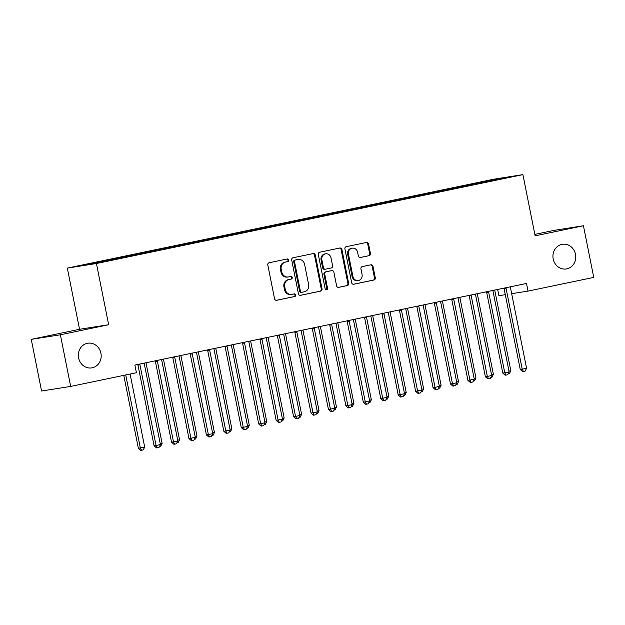<?xml version="1.0" encoding="UTF-8"?>
<svg xmlns="http://www.w3.org/2000/svg" width="625" height="625" viewBox="0 0 625 625"><rect width="100%" height="100%" fill="white"/><g stroke="black" fill="none" stroke-linecap="round" stroke-linejoin="round"><path stroke-width="0.94" d="M288.797 260.023A1.344 1.227 81.1 0 0 287.336 258.953L269.148 262.75A1.914 1.75 81.1 0 0 267.812 264.984L274.562 298.773A1.914 1.75 81.1 0 0 276.648 300.297L294.836 296.5A1.344 1.227 81.1 0 0 294.312 293.875L291.961 294.367A6.125 5.594 81.1 0 1 291.711 294.414A6.125 5.594 81.1 0 1 285.281 289.5L284.719 286.68A6.125 5.594 81.1 0 1 288.992 279.531L291.344 279.047A1.344 1.227 81.1 0 0 290.875 276.406A1.344 1.227 81.1 0 0 290.82 276.414L288.469 276.906A6.125 5.594 81.1 0 1 288.219 276.953A6.125 5.594 81.1 0 1 281.789 272.039L281.227 269.227A6.125 5.594 81.1 0 1 285.508 262.078L287.859 261.586A1.344 1.227 81.1 0 0 288.797 260.023M288.219 276.953L287.43 277.078A6.125 5.594 81.1 0 1 281.008 272.164L280.445 269.352A6.125 5.594 81.1 0 1 284.719 262.195L287.07 261.711A1.344 1.227 81.1 0 0 286.844 259.062M276.297 300.328L294.047 296.625A1.344 1.227 81.1 0 0 293.82 293.977M291.711 294.414L290.922 294.531A6.125 5.594 81.1 0 1 284.492 289.625L283.93 286.805A6.125 5.594 81.1 0 1 288.203 279.656L290.562 279.164A1.344 1.227 81.1 0 0 290.328 276.516M553.195 258.953A12.484 11.398 81.1 0 0 566.289 268.961A12.484 11.398 81.1 0 0 575.516 254.305A12.484 11.398 81.1 0 0 562.422 244.297A12.484 11.398 81.1 0 0 553.195 258.953M78.602 357.883A12.484 11.398 81.1 0 0 91.695 367.891A12.484 11.398 81.1 0 0 100.922 353.227A12.484 11.398 81.1 0 0 87.82 343.219A12.484 11.398 81.1 0 0 78.602 357.883M369.086 255.703A1.914 1.75 81.1 0 0 370.422 253.469L368.531 243.984A1.914 1.75 81.1 0 0 366.445 242.469L346.25 246.68A1.914 1.75 81.1 0 0 344.914 248.914L351.664 282.703A1.914 1.75 81.1 0 0 353.75 284.219L373.945 280.016A1.914 1.75 81.1 0 0 375.281 277.781L372.992 266.328A1.914 1.75 81.1 0 0 370.906 264.805L362.266 266.609A1.914 1.75 81.1 0 0 360.93 268.844L362.062 274.523A5.125 4.672 81.1 0 1 358.281 280.539A5.125 4.672 81.1 0 1 352.906 276.43L348.461 254.188A5.125 4.672 81.1 0 1 352.242 248.172A5.125 4.672 81.1 0 1 357.617 252.273L358.359 255.984A1.914 1.75 81.1 0 0 360.445 257.5L368.305 255.828A1.914 1.75 81.1 0 0 369.641 253.594L367.742 244.109A1.914 1.75 81.1 0 0 366.008 242.555M526.492 283.445L134.883 365.07L136.414 372.727L70.68 386.422L60.367 334.789L108.664 324.719L96.43 263.516L522.906 174.625L535.133 235.828L583.43 225.758L593.75 277.398L528.016 291.102L526.492 283.445M315.305 255.078A1.914 1.75 81.1 0 0 313.219 253.562L293.023 257.773A1.914 1.75 81.1 0 0 291.688 260.008L298.438 293.797A1.914 1.75 81.1 0 0 300.523 295.32L320.719 291.109A1.914 1.75 81.1 0 0 322.055 288.875L315.305 255.078L314.516 255.203A1.914 1.75 81.1 0 0 312.789 253.648M319.633 252.227L339.828 248.016A1.914 1.75 81.1 0 1 341.914 249.531L348.672 283.328A1.914 1.75 81.1 0 1 347.336 285.562L338.688 287.359A1.914 1.75 81.1 0 1 336.602 285.844L333.867 272.133A1.914 1.75 81.1 0 0 331.781 270.617L326.047 271.812A1.914 1.75 81.1 0 0 324.711 274.047L327.562 288.312A1.344 1.227 81.1 0 1 325.164 288.812L318.297 254.461A1.914 1.75 81.1 0 1 319.633 252.227M96.43 263.516L67.32 268.094L493.789 179.195L522.906 174.625M108.562 260.555L108.414 259.82L81.57 265.555L115.656 259.219L489.445 181.305M108.414 259.82L118.188 257.922L118.625 258.602M126 256.922L125.852 256.18L118.188 257.922M125.852 256.18L135.617 254.289L136.062 254.961M143.438 253.281L143.289 252.547L135.617 254.289M143.289 252.547L153.055 250.656L153.492 251.328M160.867 249.648L160.727 248.914L153.055 250.656M160.727 248.914L170.492 247.023L170.93 247.695M178.305 246.016L178.156 245.281L170.492 247.023M178.156 245.281L187.93 243.391L188.367 244.062M195.742 242.383L195.594 241.648L187.93 243.391M195.594 241.648L205.359 239.75L205.805 240.43M213.18 238.75L213.031 238.008L205.359 239.75M213.031 238.008L222.797 236.117L223.234 236.789M230.609 235.109L230.469 234.375L222.797 236.117M230.469 234.375L240.234 232.484L240.672 233.156M248.047 231.477L247.898 230.742L240.234 232.484M247.898 230.742L257.672 228.852L258.109 229.523M265.484 227.844L265.336 227.109L257.672 228.852M265.336 227.109L275.102 225.219L275.547 225.891M282.922 224.211L282.773 223.477L275.102 225.219M282.773 223.477L292.539 221.578L292.977 222.258M300.352 220.578L300.211 219.836L292.539 221.578M300.211 219.836L309.977 217.945L310.414 218.625M317.789 216.938L317.641 216.203L309.977 217.945M317.641 216.203L327.414 214.312L327.852 214.984M335.227 213.305L335.078 212.57L327.414 214.312M335.078 212.57L344.844 210.68L345.289 211.352M352.664 209.672L352.516 208.938L344.844 210.68M352.516 208.938L362.281 207.047L362.719 207.719M370.094 206.039L369.953 205.305L362.281 207.047M369.953 205.305L379.719 203.406L380.156 204.086M387.531 202.406L387.383 201.672L379.719 203.406M387.383 201.672L397.156 199.773L397.594 200.453M404.969 198.766L404.82 198.031L397.156 199.773M404.82 198.031L414.586 196.141L415.031 196.812M422.406 195.133L422.258 194.398L414.586 196.141M422.258 194.398L432.023 192.508L432.461 193.18M439.836 191.5L439.695 190.766L432.023 192.508M439.695 190.766L449.461 188.875L449.898 189.547M457.273 187.867L457.125 187.133L449.461 188.875M457.125 187.133L466.898 185.242L467.336 185.914M474.711 184.234L474.563 183.5L466.898 185.242M474.563 183.5L508.656 177.156L489.477 181.156M477.359 183.055L477.711 183.609M496.539 179.062L496.359 179.719M459.922 186.695L460.281 187.242M442.484 190.328L442.844 190.875M425.047 193.961L425.406 194.508M407.617 197.594L407.969 198.141M390.18 201.227L390.539 201.773M372.742 204.867L373.102 205.414M355.305 208.5L355.664 209.047M337.875 212.133L338.227 212.68M320.438 215.766L320.797 216.312M303 219.398L303.359 219.945M285.562 223.031L285.922 223.586M268.133 226.672L268.484 227.219M250.695 230.305L251.055 230.852M233.258 233.938L233.617 234.484M215.82 237.57L216.18 238.117M198.391 241.203L198.742 241.758M180.953 244.844L181.312 245.391M163.516 248.477L163.875 249.023M146.078 252.109L146.438 252.656M128.648 255.742L129 256.289M111.211 259.375L111.57 259.93M497.664 289.453L498.906 295.672L505.289 294.664M511.656 293.664L528.016 291.102M583.43 225.758L554.32 230.328L534.852 234.391M108.664 324.719L79.547 329.289L31.25 339.359L60.367 334.789M31.25 339.359L41.57 391L70.68 386.422M79.547 329.289L67.32 268.094M100.75 261.562L101.109 262.109M300.172 295.352L319.938 291.234A1.914 1.75 81.1 0 0 321.273 289L314.516 255.203M295.43 260.008A1.344 1.227 81.1 0 0 294.492 261.57L300.422 291.234A1.344 1.227 81.1 0 0 301.883 292.297L304.367 291.781A6.125 5.594 81.1 0 0 308.641 284.633L304.586 264.352A6.125 5.594 81.1 0 0 298.164 259.445A6.125 5.594 81.1 0 0 297.914 259.492L294.641 260.133A1.344 1.227 81.1 0 0 293.711 261.695L294.492 261.57M301.773 292.312L301.094 292.422A1.344 1.227 81.1 0 1 299.633 291.352L293.711 261.695M298.164 259.445L297.375 259.57A6.125 5.594 81.1 0 0 297.125 259.609L297.914 259.492M294.641 260.133L297.125 259.609M338.336 287.398L346.547 285.688A1.914 1.75 81.1 0 0 347.883 283.453L341.133 249.656A1.914 1.75 81.1 0 0 339.398 248.102M331.148 270.719A1.914 1.75 81.1 0 0 330.992 270.742L325.258 271.938A1.914 1.75 81.1 0 0 323.922 274.172L326.773 288.438L327.562 288.312M326.164 289.875A1.344 1.227 81.1 0 0 326.773 288.438M331.023 257.914A5.125 4.672 81.1 0 0 325.648 253.812A5.125 4.672 81.1 0 0 321.867 259.828L323.438 267.664A1.914 1.75 81.1 0 0 325.523 269.18L331.25 267.984A1.914 1.75 81.1 0 0 332.594 265.75L331.023 257.914M325.648 253.812L324.867 253.938A5.125 4.672 81.1 0 0 321.078 259.945L321.867 259.828M325.367 269.211L324.734 269.305A1.914 1.75 81.1 0 1 322.648 267.789L321.078 259.945M360.094 257.539L368.305 255.828M352.242 248.172L351.461 248.297A5.125 4.672 81.1 0 0 347.672 254.305L348.461 254.188M358.281 280.539L357.492 280.656A5.125 4.672 81.1 0 1 352.117 276.555L347.672 254.305M353.398 284.258L373.156 280.133A1.914 1.75 81.1 0 0 374.492 277.906L372.203 266.453A1.914 1.75 81.1 0 0 370.477 264.898M123.781 375.359L138.352 448.258L144.68 447.039L130.094 374.039M125.734 374.953L140.32 447.945L141.531 450.25L140.742 450.375L138.352 448.258M144.68 447.039L143.273 449.891L141.531 450.25M139.93 364.766L137.961 365.078L154.086 445.781L156.055 445.477L139.93 364.766A1.953 1.781 81.1 0 0 139.664 364.078M160.414 444.57L159.016 447.422L157.273 447.781L156.055 445.477L160.414 444.57L144.289 363.859A1.953 1.781 81.1 0 1 144.273 363.117M137.961 365.078A1.953 1.781 81.1 0 0 137.742 364.477M157.273 447.781L156.484 447.906L154.086 445.781M160.258 443.789L162.109 443.406L146 362.758M162.109 443.406L160.711 446.258L159.453 446.516M177.695 440.156L179.547 439.773L163.438 359.125M179.547 439.773L178.148 442.625L176.891 442.883M157.367 361.133L155.398 361.438L171.523 442.148L173.492 441.844L157.367 361.133A1.953 1.781 81.1 0 0 157.094 360.445M177.852 440.93L176.453 443.781L174.703 444.148L173.492 441.844L177.852 440.93L161.727 360.227A1.953 1.781 81.1 0 1 161.703 359.484M155.398 361.438A1.953 1.781 81.1 0 0 155.18 360.844M174.703 444.148L173.922 444.273L171.523 442.148M174.797 357.5L172.836 357.805L188.961 438.516L190.93 438.203L174.797 357.5A1.953 1.781 81.1 0 0 174.531 356.812M195.289 437.297L193.883 440.148L192.141 440.516L190.93 438.203L195.289 437.297L179.156 356.586A1.953 1.781 81.1 0 1 179.141 355.852M172.836 357.805A1.953 1.781 81.1 0 0 172.617 357.211M192.141 440.516L191.352 440.641L188.961 438.516M195.133 436.523L196.984 436.133L180.867 355.492M196.984 436.133L195.586 438.984L194.328 439.25M212.57 432.891L214.422 432.5L198.305 351.852M214.422 432.5L213.016 435.352L211.766 435.617M192.234 353.859L190.266 354.172L206.398 434.883L208.359 434.57L192.234 353.859A1.953 1.781 81.1 0 0 191.969 353.18M212.719 433.664L211.32 436.516L209.578 436.883L208.359 434.57L212.719 433.664L196.594 352.953A1.953 1.781 81.1 0 1 196.578 352.211M190.266 354.172A1.953 1.781 81.1 0 0 190.055 353.578M209.578 436.883L208.789 437L206.398 434.883M209.672 350.227L207.703 350.539L223.828 431.25L225.797 430.938L209.672 350.227A1.953 1.781 81.1 0 0 209.406 349.539M230.156 430.031L228.758 432.883L227.016 433.242L225.797 430.938L230.156 430.031L214.031 349.32A1.953 1.781 81.1 0 1 214.016 348.578M207.703 350.539A1.953 1.781 81.1 0 0 207.484 349.938M227.016 433.242L226.227 433.367L223.828 431.25M230 429.25L231.852 428.867L215.742 348.219M231.852 428.867L230.453 431.719L229.195 431.984M227.109 346.594L225.141 346.906L241.266 427.609L243.234 427.305L227.109 346.594A1.953 1.781 81.1 0 0 226.836 345.906M247.594 426.398L246.195 429.25L244.445 429.609L243.234 427.305L247.594 426.398L231.469 345.688A1.953 1.781 81.1 0 1 231.445 344.945M225.141 346.906A1.953 1.781 81.1 0 0 224.922 346.305M244.445 429.609L243.664 429.734L241.266 427.609M247.438 425.617L249.289 425.234L233.18 344.586M249.289 425.234L247.891 428.086L246.633 428.344M244.539 342.961L242.578 343.266L258.703 423.977L260.672 423.672L244.539 342.961A1.953 1.781 81.1 0 0 244.273 342.273M265.031 422.758L263.625 425.609L261.883 425.977L260.672 423.672L265.031 422.758L248.898 342.055A1.953 1.781 81.1 0 1 248.883 341.312M242.578 343.266A1.953 1.781 81.1 0 0 242.359 342.672M261.883 425.977L261.094 426.102L258.703 423.977M264.875 421.984L266.727 421.602L250.609 340.953M266.727 421.602L265.328 424.453L264.07 424.711M282.312 418.352L284.164 417.961L268.047 337.32M284.164 417.961L282.758 420.812L281.508 421.078M299.742 414.719L301.594 414.328L285.484 333.68M301.594 414.328L300.195 417.18L298.938 417.445M317.18 411.078L319.031 410.695L302.922 330.047M319.031 410.695L317.633 413.547L316.375 413.812M334.617 407.445L336.469 407.062L320.352 326.414M336.469 407.062L335.07 409.914L333.812 410.172M352.055 403.812L353.906 403.43L337.789 322.781M353.906 403.43L352.5 406.281L351.25 406.539M369.484 400.18L371.344 399.789L355.227 319.148M371.344 399.789L369.938 402.641L368.68 402.906M386.922 396.547L388.773 396.156L372.664 315.516M388.773 396.156L387.375 399.008L386.117 399.273M404.359 392.914L406.211 392.523L390.094 311.875M406.211 392.523L404.812 395.375L403.555 395.641M261.977 339.328L260.008 339.633L276.141 420.344L278.102 420.039L261.977 339.328A1.953 1.781 81.1 0 0 261.711 338.641M282.461 419.125L281.062 421.977L279.32 422.344L278.102 420.039L282.461 419.125L266.336 338.414A1.953 1.781 81.1 0 1 266.32 337.68M260.008 339.633A1.953 1.781 81.1 0 0 259.797 339.039M279.32 422.344L278.531 422.469L276.141 420.344M279.414 335.688L277.445 336L293.57 416.711L295.539 416.398L279.414 335.688A1.953 1.781 81.1 0 0 279.148 335.008M299.898 415.492L298.5 418.344L296.758 418.711L295.539 416.398L299.898 415.492L283.773 334.781A1.953 1.781 81.1 0 1 283.758 334.047M277.445 336A1.953 1.781 81.1 0 0 277.227 335.406M296.758 418.711L295.969 418.828L293.57 416.711M296.852 332.055L294.883 332.367L311.008 413.078L312.977 412.766L296.852 332.055A1.953 1.781 81.1 0 0 296.578 331.367M317.336 411.859L315.938 414.711L314.188 415.07L312.977 412.766L317.336 411.859L301.211 331.148A1.953 1.781 81.1 0 1 301.188 330.406M294.883 332.367A1.953 1.781 81.1 0 0 294.664 331.766M314.188 415.07L313.406 415.195L311.008 413.078M314.281 328.422L312.32 328.734L328.445 409.445L330.414 409.133L314.281 328.422A1.953 1.781 81.1 0 0 314.016 327.734M334.773 408.227L333.367 411.078L331.625 411.438L330.414 409.133L334.773 408.227L318.641 327.516A1.953 1.781 81.1 0 1 318.625 326.773M312.32 328.734A1.953 1.781 81.1 0 0 312.102 328.133M331.625 411.438L330.836 411.562L328.445 409.445M331.719 324.789L329.75 325.094L345.883 405.805L347.844 405.5L331.719 324.789A1.953 1.781 81.1 0 0 331.453 324.102M352.203 404.586L350.805 407.438L349.062 407.805L347.844 405.5L352.203 404.586L336.078 323.883A1.953 1.781 81.1 0 1 336.062 323.141M329.75 325.094A1.953 1.781 81.1 0 0 329.539 324.5M349.062 407.805L348.273 407.93L345.883 405.805M349.156 321.156L347.188 321.461L363.312 402.172L365.281 401.867L349.156 321.156A1.953 1.781 81.1 0 0 348.891 320.469M369.641 400.953L368.242 403.805L366.5 404.172L365.281 401.867L369.641 400.953L353.516 320.242A1.953 1.781 81.1 0 1 353.5 319.508M347.188 321.461A1.953 1.781 81.1 0 0 346.969 320.867M366.5 404.172L365.711 404.297L363.312 402.172M366.594 317.523L364.625 317.828L380.75 398.539L382.719 398.227L366.594 317.523A1.953 1.781 81.1 0 0 366.32 316.836M387.078 397.32L385.68 400.172L383.93 400.539L382.719 398.227L387.078 397.32L370.953 316.609A1.953 1.781 81.1 0 1 370.93 315.875M364.625 317.828A1.953 1.781 81.1 0 0 364.406 317.234M383.93 400.539L383.148 400.656L380.75 398.539M384.023 313.883L382.062 314.195L398.188 394.906L400.156 394.594L384.023 313.883A1.953 1.781 81.1 0 0 383.758 313.195M404.516 393.688L403.109 396.539L401.367 396.898L400.156 394.594L404.516 393.688L388.383 312.977A1.953 1.781 81.1 0 1 388.367 312.234M382.062 314.195A1.953 1.781 81.1 0 0 381.844 313.602M401.367 396.898L400.578 397.023L398.188 394.906M401.461 310.25L399.492 310.562L415.625 391.273L417.586 390.961L401.461 310.25A1.953 1.781 81.1 0 0 401.195 309.562M421.945 390.055L420.547 392.906L418.805 393.266L417.586 390.961L421.945 390.055L405.82 309.344A1.953 1.781 81.1 0 1 405.805 308.602M399.492 310.562A1.953 1.781 81.1 0 0 399.281 309.961M418.805 393.266L418.016 393.391L415.625 391.273M421.797 389.273L423.648 388.891L407.531 308.242M423.648 388.891L422.242 391.742L420.992 392M418.898 306.617L416.93 306.93L433.055 387.633L435.023 387.328L418.898 306.617A1.953 1.781 81.1 0 0 418.633 305.93M439.383 386.422L437.984 389.273L436.242 389.633L435.023 387.328L439.383 386.422L423.258 305.711A1.953 1.781 81.1 0 1 423.242 304.969M416.93 306.93A1.953 1.781 81.1 0 0 416.711 306.328M436.242 389.633L435.453 389.758L433.055 387.633M439.227 385.641L441.086 385.258L424.969 304.609M441.086 385.258L439.68 388.109L438.422 388.367M436.336 302.984L434.367 303.289L450.492 384L452.461 383.695L436.336 302.984A1.953 1.781 81.1 0 0 436.062 302.297M456.82 382.781L455.422 385.633L453.672 386L452.461 383.695L456.82 382.781L440.695 302.07A1.953 1.781 81.1 0 1 440.672 301.336M434.367 303.289A1.953 1.781 81.1 0 0 434.148 302.695M453.672 386L452.891 386.125L450.492 384M456.664 382.008L458.516 381.625L442.406 300.977M458.516 381.625L457.117 384.477L455.859 384.734M453.766 299.352L451.805 299.656L467.93 380.367L469.898 380.055L453.766 299.352A1.953 1.781 81.1 0 0 453.5 298.664M474.258 379.148L472.852 382L471.109 382.367L469.898 380.055L474.258 379.148L458.125 298.438A1.953 1.781 81.1 0 1 458.109 297.703M451.805 299.656A1.953 1.781 81.1 0 0 451.586 299.062M471.109 382.367L470.32 382.484L467.93 380.367M474.102 378.375L475.953 377.984L459.836 297.344M475.953 377.984L474.555 380.836L473.297 381.102M471.203 295.711L469.234 296.023L485.367 376.734L487.328 376.422L471.203 295.711A1.953 1.781 81.1 0 0 470.937 295.023M491.688 375.516L490.289 378.367L488.547 378.727L487.328 376.422L491.688 375.516L475.562 294.805A1.953 1.781 81.1 0 1 475.547 294.062M469.234 296.023A1.953 1.781 81.1 0 0 469.023 295.43M488.547 378.727L487.758 378.852L485.367 376.734M491.539 374.742L493.391 374.352L477.273 293.703M493.391 374.352L491.984 377.203L490.734 377.469M488.641 292.078L486.672 292.391L502.797 373.102L504.766 372.789L488.641 292.078A1.953 1.781 81.1 0 0 488.375 291.391M509.125 371.883L507.727 374.734L505.984 375.094L504.766 372.789L509.125 371.883L493 291.172A1.953 1.781 81.1 0 1 492.984 290.43M486.672 292.391A1.953 1.781 81.1 0 0 486.453 291.789M505.984 375.094L505.195 375.219L502.797 373.102M508.969 371.102L510.828 370.719L494.711 290.07M510.828 370.719L509.422 373.57L508.172 373.828M506.078 288.445L504.109 288.758L520.234 369.461L522.203 369.156L506.078 288.445A1.953 1.781 81.1 0 0 505.805 287.758M526.562 368.25L525.164 371.102L523.414 371.461L522.203 369.156L526.562 368.25L510.438 287.539A1.953 1.781 81.1 0 1 510.414 286.797M504.109 288.758A1.953 1.781 81.1 0 0 503.891 288.156M523.414 371.461L522.633 371.586L520.234 369.461M284.719 262.195L285.508 262.078M280.445 269.352L281.227 269.227M281.008 272.164L281.789 272.039M290.562 279.164L291.344 279.047M288.203 279.656L288.992 279.531M283.93 286.805L284.719 286.68M284.492 289.625L285.281 289.5M294.047 296.625L294.836 296.5M287.07 261.711L287.859 261.586M321.273 289L322.055 288.875M319.938 291.234L320.719 291.109M299.633 291.352L300.422 291.234M341.133 249.656L341.914 249.531M347.883 283.453L348.672 283.328M346.547 285.688L347.336 285.562M330.992 270.742L331.781 270.617M325.258 271.938L326.047 271.812M323.922 274.172L324.711 274.047M322.648 267.789L323.438 267.664M352.117 276.555L352.906 276.43M372.203 266.453L372.992 266.328M374.492 277.906L375.281 277.781M373.156 280.133L373.945 280.016M367.742 244.109L368.531 243.984M369.641 253.594L370.422 253.469M301.039 292.43L301.828 292.305M331.07 270.727L331.859 270.602M324.656 269.32L325.445 269.195"/></g></svg>
